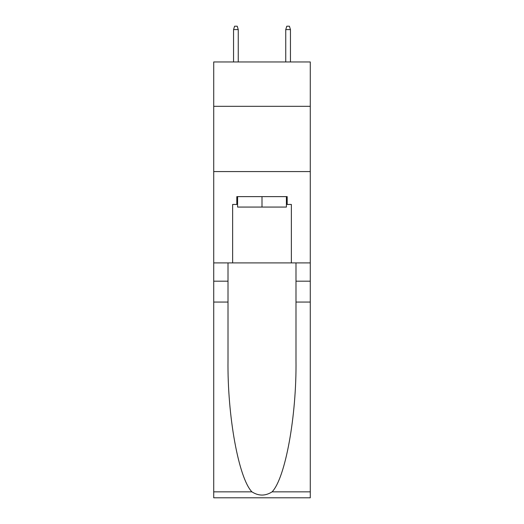 <?xml version="1.0" encoding="UTF-8"?>
<svg xmlns="http://www.w3.org/2000/svg" width="524" height="524" viewBox="0 0 524 524"><rect width="100%" height="100%" fill="white"/><g stroke="black" fill="none" stroke-linecap="round" stroke-linejoin="round"><path stroke-width="0.79" d="M310.28 106.32L310.28 61.956L213.72 61.956L213.72 106.32L310.28 106.32L310.28 262.91L291.364 262.91L291.364 204.452L287.185 204.452L287.185 196.624L236.815 196.624L236.815 204.452L237.595 204.452M213.72 302.06L228.006 302.06L228.006 360.257C227.311 415.873 238.597 478.012 251.906 491.846C258.627 496.136 265.36 496.136 272.094 491.846L310.28 491.846L310.28 497.8L213.72 497.8L213.72 106.32M286.405 196.624L286.405 207.065L237.595 207.065L237.595 196.624M262 196.624L262 207.065M272.094 491.846C285.403 478.012 296.689 415.873 295.995 360.257L295.995 262.91M295.995 302.06L310.28 302.06L310.28 262.91M228.006 262.91L228.006 302.06M310.28 491.846L310.28 302.06M213.72 262.91L232.636 262.91L232.636 204.452L236.815 204.452M213.72 171.571L310.28 171.571M232.636 262.91L291.364 262.91M286.405 204.452L287.185 204.452M238.25 61.956L238.25 29.593L233.553 29.593L233.553 61.956M233.553 29.593L234.595 26.2L237.208 26.2L238.25 29.593M285.75 29.593L286.792 26.2L289.405 26.2L290.447 29.593L285.75 29.593L285.75 61.956M290.447 29.593L290.447 61.956M295.995 281.185L310.28 281.185M228.006 281.185L213.72 281.185M213.72 491.846L251.906 491.846"/></g></svg>
